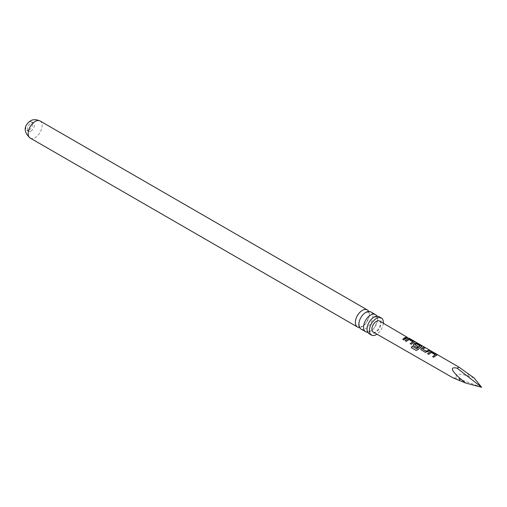 <?xml version="1.0" encoding="UTF-8"?>
<svg xmlns="http://www.w3.org/2000/svg" width="507" height="507" viewBox="0 0 507 507"><rect width="100%" height="100%" fill="white"/><g stroke="black" fill="none" stroke-linecap="round" stroke-linejoin="round"><path stroke-width="0.38" stroke-dasharray="2.54 1.9" d="M408.617 337.966L407.203 337.389L408.934 338.334M408.566 338.163L407.584 337.491M360.883 328.973A9.861 5.691 120 0 0 365.813 328.485A9.861 5.691 120 0 0 372.252 319.797A9.861 5.691 120 0 0 370.744 311.894M369.083 333.707A9.861 5.691 120 0 0 374.014 333.219A9.861 5.691 120 0 0 380.459 324.531A9.861 5.691 120 0 0 378.944 316.628M29.14 130.001A4.836 2.789 120 0 0 32.296 125.742A4.836 2.789 120 0 0 31.554 121.87A4.836 2.789 120 0 0 29.14 122.111A4.836 2.789 120 0 0 25.977 126.37A4.836 2.789 120 0 0 26.719 130.242A4.836 2.789 120 0 0 29.14 130.001M30.933 131.04A4.836 2.789 120 0 0 34.089 126.775A4.836 2.789 120 0 0 33.348 122.903A4.836 2.789 120 0 0 30.933 123.144A4.836 2.789 120 0 0 27.771 127.403A4.836 2.789 120 0 0 28.512 131.275A4.836 2.789 120 0 0 30.933 131.04M373.215 332.028A6.344 3.663 120 0 0 376.384 331.711A6.344 3.663 120 0 0 380.523 326.128A6.344 3.663 120 0 0 379.559 321.045M474.127 377.994L468.037 375.941C457.834 373.133 454.209 373.874 457.149 378.152L452.852 377.747M368.697 311.437A9.861 5.691 -60 0 1 362.347 326.483A9.861 5.691 -60 0 1 359.463 327.427M376.897 316.172A9.861 5.691 -60 0 1 370.547 331.217A9.861 5.691 -60 0 1 367.664 332.161M383.33 323.238A9.861 5.691 -60 0 1 376.999 334.202M481.65 387.31L457.149 378.152M407.539 337.973L403.946 340.089L402.735 339.316M412.73 341.902L408.991 339.684L406.399 341.503L405.188 340.729M413.921 341.68L414.023 342.517L411.411 344.411L410.207 343.638M414.434 342.016L414.048 342.345M421.393 346.008L421.494 346.839L418.098 349.741L416.139 350.432M421.906 346.344L421.52 346.668M418.034 346.617L417.084 347.688L413.731 345.673M413.788 345.787L413.332 345.204M420.075 346.154L416.374 343.765M416.355 343.93L414.884 344.684M429.676 350.819L427.338 352.105L425.278 352.435L421.197 350.001M421.26 350.109L420.804 349.526M424.91 348.056L422.477 349.082M435.12 354.881L431.413 352.657L428.802 354.475L427.597 353.702M436.318 354.666L436.419 355.489L433.821 357.378L432.617 356.605M436.838 354.995L436.445 355.325M468.037 375.941A6.09 3.517 120 0 0 468.037 373.355M40.066 120.977A9.861 5.691 -60 0 1 41.574 128.879A9.861 5.691 -60 0 1 35.135 137.568A9.861 5.691 -60 0 1 30.205 138.056M359.824 326.8L359.248 326.058L359.146 322.027C359.9 317.42 364.615 312.68 365.528 312.629L368.329 312.065L368.976 312.977C371.333 312.857 365.579 326.546 362.632 326.235L359.824 326.8M368.025 331.534L367.455 330.798C366.466 330.07 367.017 327.23 369.109 322.294C371.219 319.264 372.759 317.623 373.729 317.363L376.536 316.799L377.176 317.718C379.54 317.591 373.786 331.28 370.832 330.97L368.025 331.534M33.348 122.903L31.554 121.87M28.512 131.275L26.719 130.242"/><path stroke-width="0.76" d="M409.035 338.169L458.993 367.169L474.127 377.994L481.65 387.31L457.149 368.177L458.993 367.169M407.584 337.491L379.559 321.045A6.344 3.663 120 0 0 376.384 321.356A6.344 3.663 120 0 0 372.239 326.952A6.344 3.663 120 0 0 373.215 332.028L452.852 377.747L465.515 382.969L459.722 378.159C450.85 369.958 449.994 366.631 457.149 368.177M375.478 314.625L370.744 311.894A9.861 5.691 120 0 0 365.813 312.382A9.861 5.691 120 0 0 359.374 321.07A9.861 5.691 120 0 0 360.883 328.973L365.617 331.705A9.861 5.691 -60 0 1 364.108 323.802A9.861 5.691 -60 0 1 370.547 315.113A9.861 5.691 -60 0 1 375.478 314.625A9.861 5.691 -60 0 1 376.897 316.172M381.315 317.997L378.944 316.628A9.861 5.691 120 0 0 374.014 317.116A9.861 5.691 120 0 0 367.575 325.805A9.861 5.691 120 0 0 369.083 333.707L371.454 335.076A9.861 5.691 -60 0 1 369.939 327.173A9.861 5.691 -60 0 1 376.384 318.485A9.861 5.691 -60 0 1 381.315 317.997A9.861 5.691 -60 0 1 383.33 323.238M435.633 355.705L433.764 357.27L432.617 356.605L435.139 354.716L431.432 352.485L428.745 354.361L427.597 353.702L430.285 351.75L432.357 352.162L436.375 354.488L436.445 355.325L435.633 355.705M428.168 351.376L425.221 352.327L420.778 349.475L421.146 348.398L423.82 347.213L424.967 347.878L422.458 348.936L426.172 351.193L428.833 350.115L429.98 350.787L428.168 351.376M420.702 347.054L418.015 349.665L416.139 350.432L411.316 347.631L412.178 346.154L416.722 348.791L420.1 345.983L416.374 343.765L414.865 344.538L418.123 346.541L417.027 347.58L413.731 345.673L413.306 345.153L413.687 344.069L415.347 343.1L417.426 343.505L421.45 345.831L421.52 346.668L420.702 347.054M413.243 342.726L411.354 344.297L410.207 343.638L412.749 341.737L409.016 339.519L406.341 341.395L405.188 340.729L407.875 338.777L409.954 339.177L413.978 341.509L414.048 342.345L413.243 342.726M405.777 338.397L403.889 339.975L402.735 339.316L404.63 337.732L406.443 337.136L407.59 337.801L405.777 338.397M414.434 342.016L414.048 342.345M421.906 346.344L421.52 346.668M436.838 354.995L436.445 355.325M359.463 327.427A9.861 5.691 -60 0 1 357.416 326.971A9.861 5.691 -60 0 1 355.901 319.068A9.861 5.691 -60 0 1 362.347 310.379A9.861 5.691 -60 0 1 367.277 309.891A9.861 5.691 -60 0 1 368.697 311.437M376.999 334.202A9.861 5.691 -60 0 1 376.384 334.588A9.861 5.691 -60 0 1 371.454 335.076M367.664 332.161A9.861 5.691 -60 0 1 365.617 331.705M465.515 382.969L481.65 387.31M402.792 339.424L406.443 337.136M406.386 337.307L407.539 337.973M405.245 340.837L407.85 338.942L409.954 339.177M410.264 343.746L412.749 341.737M409.897 339.354L413.978 341.509M413.921 341.68L414.023 342.517M416.247 350.464L411.424 347.669L412.261 346.237L416.722 348.791M413.332 345.204L413.712 344.209L415.322 343.271L417.369 343.683L421.45 345.831M421.393 346.008L421.494 346.839M418.148 346.68L414.865 344.538M416.805 348.873L420.1 345.983M420.804 349.526L421.146 348.398M422.458 348.936L426.191 351.338L428.833 350.115M428.776 350.293L429.923 350.958M421.178 348.537L423.82 347.213M423.763 347.384L424.91 348.056M427.654 353.81L430.259 351.921L432.357 352.162M432.674 356.713L435.139 354.716M432.3 352.333L436.375 354.488M436.318 354.666L436.419 355.489M459.722 378.159A6.09 3.517 120 0 0 459.722 380.744M30.205 138.056A9.861 5.691 -60 0 1 28.69 130.153A9.861 5.691 -60 0 1 35.135 121.465A9.861 5.691 -60 0 1 40.066 120.977C36.206 119.265 32.949 119.265 30.3 120.989C25.914 124.088 21.446 130.28 30.205 138.056L357.416 326.971M367.277 309.891L40.066 120.977"/></g></svg>

